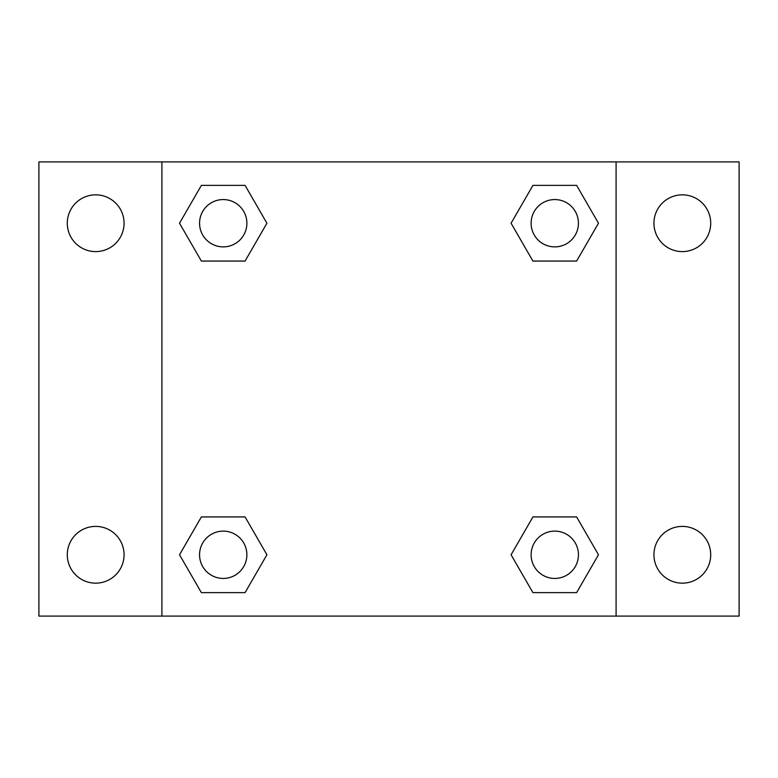 <?xml version="1.0" encoding="UTF-8"?>
<svg xmlns="http://www.w3.org/2000/svg" width="778" height="778" viewBox="0 0 778 778"><rect width="100%" height="100%" fill="white"/><g stroke="black" fill="none" stroke-linecap="round" stroke-linejoin="round"><path stroke-width="1.17" d="M38.9 161.912L739.1 161.912L739.1 616.088L38.9 616.088L38.9 161.912M682.325 194.84A28.387 28.387 0 0 1 710.713 223.228A28.387 28.387 0 0 1 682.325 251.605A28.387 28.387 0 0 1 653.938 223.228A28.387 28.387 0 0 1 682.325 194.84M682.325 526.395A28.387 28.387 0 0 1 710.713 554.772A28.387 28.387 0 0 1 682.325 583.16A28.387 28.387 0 0 1 653.938 554.772A28.387 28.387 0 0 1 682.325 526.395M95.675 526.395A28.387 28.387 0 0 1 124.062 554.772A28.387 28.387 0 0 1 95.675 583.16A28.387 28.387 0 0 1 67.287 554.772A28.387 28.387 0 0 1 95.675 526.395M95.675 194.84A28.387 28.387 0 0 1 124.062 223.228A28.387 28.387 0 0 1 95.675 251.605A28.387 28.387 0 0 1 67.287 223.228A28.387 28.387 0 0 1 95.675 194.84M201.376 516.932L245.08 516.932L266.922 554.772L245.07 592.622L201.376 592.622L179.524 554.772L201.376 516.932L245.08 516.932L201.376 516.932M532.92 185.378L576.624 185.378L598.476 223.228L576.624 261.068L532.92 261.068L511.078 223.228L532.93 185.378L576.624 185.378L532.92 185.378M161.912 616.088L161.912 161.912M616.088 161.912L616.088 616.088M201.376 185.378L245.08 185.378L266.922 223.228L245.07 261.068L201.376 261.068L179.524 223.228L201.376 185.378L245.08 185.378L201.376 185.378M532.92 516.932L576.624 516.932L598.476 554.772L576.624 592.622L532.92 592.622L511.078 554.772L532.93 516.932L576.624 516.932L532.92 516.932M576.624 592.622L532.92 592.622L576.624 592.622M578.433 554.772A23.651 23.651 0 0 0 542.947 534.292A23.651 23.651 0 0 0 542.947 575.263A23.651 23.651 0 0 0 578.433 554.772M245.08 592.622L201.376 592.622L245.08 592.622M246.879 554.772A23.651 23.651 0 0 0 211.392 534.292A23.651 23.651 0 0 0 211.392 575.263A23.651 23.651 0 0 0 246.879 554.772M576.624 261.068L532.92 261.068L576.624 261.068M578.433 223.228A23.651 23.651 0 0 0 542.947 202.737A23.651 23.651 0 0 0 542.947 243.709A23.651 23.651 0 0 0 578.433 223.228M245.08 261.068L201.376 261.068L245.08 261.068M246.879 223.228A23.651 23.651 0 0 0 211.392 202.737A23.651 23.651 0 0 0 211.392 243.709A23.651 23.651 0 0 0 246.879 223.228"/></g></svg>
